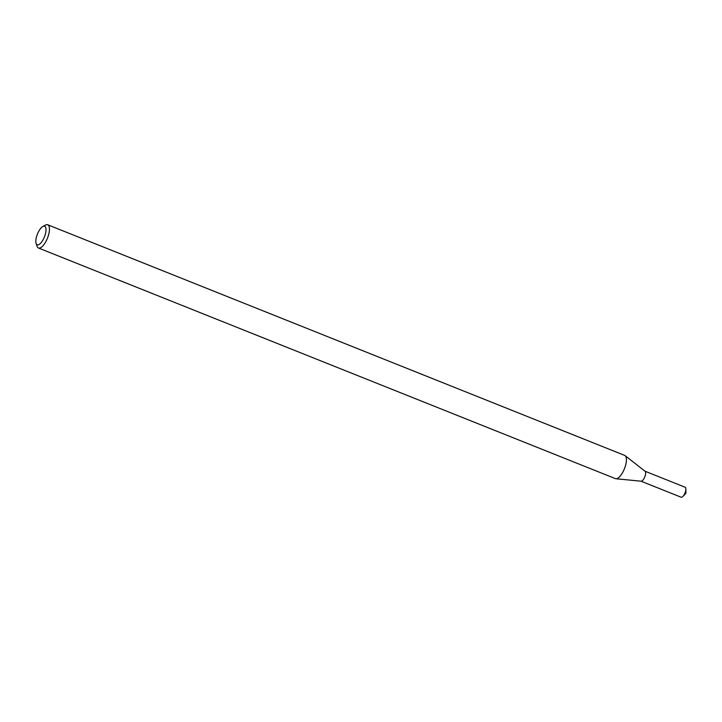 <?xml version="1.0" encoding="UTF-8"?>
<svg xmlns="http://www.w3.org/2000/svg" width="722" height="722" viewBox="0 0 722 722"><rect width="100%" height="100%" fill="white"/><g stroke="black" fill="none" stroke-linecap="round" stroke-linejoin="round"><path stroke-width="1.08" d="M42.878 226.473L45.522 225.065A12.5 4.72 111.8 0 1 47.715 224.777L624.674 455.401A12.5 4.72 111.8 0 1 625.126 455.663L645.089 471.276A5.379 2.031 111.8 0 1 644.791 476.908A5.379 2.031 111.8 0 1 641.127 481.204L615.902 478.749A12.5 4.72 111.8 0 1 615.397 478.623L38.428 247.998A12.5 4.72 111.8 0 1 37.048 246.265L36.1 243.431A10 3.781 111.8 0 1 36.696 236.166A10 3.781 111.8 0 1 42.878 226.473A10 3.781 111.8 0 1 44.43 236.924A10 3.781 111.8 0 1 36.1 243.431M625.126 455.663A12.5 4.72 111.8 0 1 624.422 468.768A12.5 4.72 111.8 0 1 615.902 478.749M47.715 224.777A12.5 4.72 111.8 0 1 47.462 238.134A12.5 4.72 111.8 0 1 38.428 247.998M644.999 471.204L685.115 487.242A5.379 2.031 111.8 0 1 685.873 489.083A5.379 2.031 111.8 0 1 682.94 496.411A5.379 2.031 111.8 0 1 681.126 497.223L641.01 481.186M644.899 471.159A5.379 2.031 111.8 0 1 644.791 476.908A5.379 2.031 111.8 0 1 640.901 481.15M682.94 496.411L685.9 493.343L685.873 489.083"/></g></svg>
